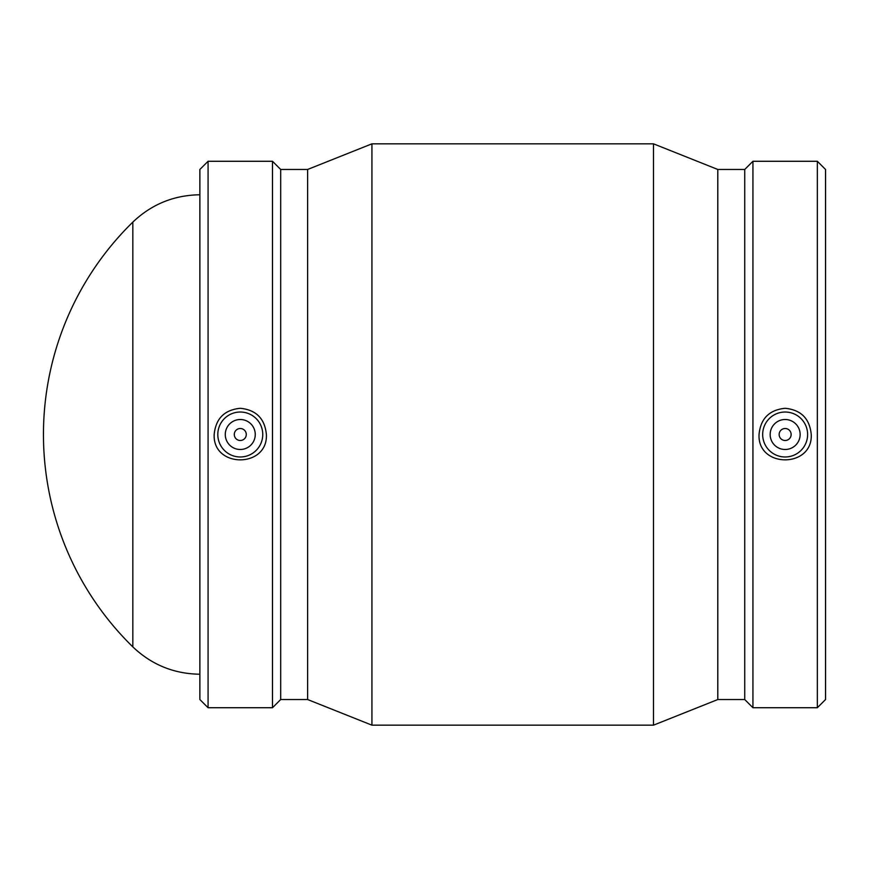 <?xml version="1.0" encoding="UTF-8"?>
<svg xmlns="http://www.w3.org/2000/svg" width="869" height="869" viewBox="0 0 869 869"><rect width="100%" height="100%" fill="white"/><g stroke="black" fill="none" stroke-linecap="round" stroke-linejoin="round"><path stroke-width="1.3" d="M779.145 434.5A5.996 5.996 0 0 1 788.14 429.308A5.996 5.996 0 0 1 788.14 439.692A5.996 5.996 0 0 1 779.145 434.5M770.162 434.5A14.979 14.979 0 0 1 792.637 421.519A14.979 14.979 0 0 1 792.637 447.481A14.979 14.979 0 0 1 770.162 434.5M246.275 434.5A5.996 5.996 0 0 1 237.28 439.692A5.996 5.996 0 0 1 237.28 429.308A5.996 5.996 0 0 1 246.275 434.5M255.258 434.5A14.979 14.979 0 0 1 232.783 447.481A14.979 14.979 0 0 1 232.783 421.519A14.979 14.979 0 0 1 255.258 434.5M217.804 434.5A22.475 22.475 0 0 1 240.278 412.025A22.475 22.475 0 0 1 262.753 434.5A22.475 22.475 0 0 1 240.278 456.975A22.475 22.475 0 0 1 217.804 434.5M785.141 412.025A22.475 22.475 0 0 0 762.667 434.5A22.475 22.475 0 0 0 785.141 456.975A22.475 22.475 0 0 0 807.616 434.5A22.475 22.475 0 0 0 785.141 412.025M785.141 408.289C801.012 409.875 809.702 418.608 811.244 434.5C812.895 468.293 757.388 468.293 759.039 434.5C760.581 418.608 769.271 409.875 785.141 408.289M240.278 408.289C256.149 409.875 264.839 418.608 266.381 434.5C268.032 468.293 212.525 468.293 214.176 434.5C215.718 418.608 224.408 409.875 240.278 408.289M208.071 161.276L199.87 169.466L199.87 699.534L208.071 707.724L272.486 707.724L272.486 161.276L208.071 161.276L208.071 707.724M272.486 161.276L280.687 169.466L280.687 699.534L272.486 707.724M280.687 169.466L307.626 169.466L307.626 699.534L371.932 725.17L653.488 725.17L653.488 143.83L371.932 143.83L371.932 725.17M653.488 143.83L717.794 169.466L717.794 699.534L653.488 725.17M717.794 169.466L744.733 169.466L744.733 699.534L752.934 707.724L817.349 707.724L817.349 161.276L752.934 161.276L752.934 707.724M817.349 161.276L825.55 169.466L825.55 699.534L817.349 707.724M199.87 194.775C173.963 195.145 151.619 204.248 132.838 222.106L132.838 646.894C151.619 664.752 173.963 673.855 199.87 674.225M280.687 699.534L307.626 699.534M307.626 169.466L371.932 143.83M717.794 699.534L744.733 699.534M744.733 169.466L752.934 161.276M132.816 222.127A297.046 297.046 0 0 0 132.816 646.873"/></g></svg>
